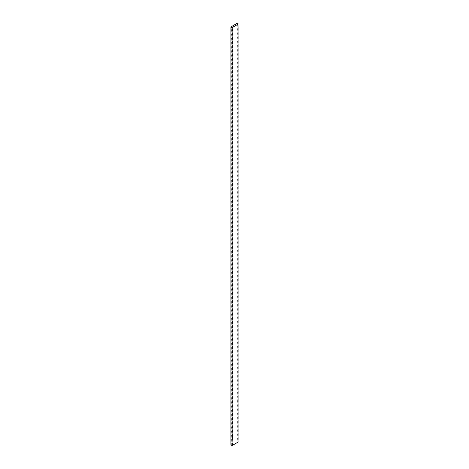 <?xml version="1.0" encoding="UTF-8"?>
<svg xmlns="http://www.w3.org/2000/svg" width="469" height="469" viewBox="0 0 469 469"><rect width="100%" height="100%" fill="white"/><g stroke="black" fill="none" stroke-linecap="round" stroke-linejoin="round"><path stroke-width="0.7" d="M237.76 24.746L238.117 26.235L237.842 24.306L232.085 27.63L230.883 26.932L230.883 444.852L230.883 26.932L236.915 23.45L237.842 23.989L237.76 24.476M237.76 400.761L238.117 403.756L237.76 401.183L238.117 398.187L238.117 402.367M237.76 404.94L238.117 407.936L237.76 405.363L238.117 403.756L238.117 406.547M237.76 409.12L238.117 412.116L237.76 409.537L238.117 407.936L238.117 410.721M237.76 413.3L238.117 416.296L237.76 413.717L238.117 412.116L238.117 414.901M237.76 417.48L238.117 420.476L237.76 417.897L238.117 416.296L238.117 419.081M237.76 421.66L238.117 424.656L237.76 422.077L238.117 420.476L238.117 423.261M237.76 425.84L238.117 428.836L237.76 426.257L238.117 424.656L238.117 427.441M237.76 430.02L238.117 433.01L237.76 430.436L238.117 428.836L238.117 431.621M237.76 434.194L238.117 437.19L237.76 434.616L238.117 433.01L238.117 435.801M237.76 438.374L238.117 441.37L237.76 438.796L238.117 437.19L238.117 439.981M237.765 24.845L238.117 27.63L237.842 24.306L232.085 27.63L232.448 30.204L232.085 31.81L232.448 34.384L232.085 35.99L232.448 38.564L232.085 40.164L232.448 42.743L232.085 44.344L232.448 46.923L232.085 48.524L232.448 51.103L232.085 52.704L232.448 55.283L232.085 56.884L232.448 59.463L232.085 61.064L232.448 63.637L232.085 65.244L232.448 67.817L232.085 69.424L232.448 71.997L232.085 73.598L232.448 76.177L232.085 77.778L232.448 80.357L232.085 81.958L232.448 84.537L232.085 86.138L232.448 88.717L232.085 90.318L232.448 92.897L232.085 94.498L232.448 97.071L232.085 98.678L232.448 101.251L232.085 102.858L232.448 105.431L232.085 107.032L232.448 109.611L232.085 111.212L232.448 113.791L232.085 115.392L232.448 117.971L232.085 119.572L232.448 122.151L232.085 123.752L232.448 126.331L232.085 127.931L232.448 130.505L232.085 132.111L232.448 134.685L232.085 136.291L232.448 138.865L232.085 140.466L232.448 143.045L232.085 144.645L232.448 147.225L232.085 148.825L232.448 151.405L232.085 153.005L232.448 155.585L232.085 157.185L232.448 159.759L232.085 161.365L232.448 163.939L232.085 165.545L232.448 168.119L232.085 169.719L232.448 172.299L232.085 173.899L232.448 176.479L232.085 178.079L232.448 180.659L232.085 182.259L232.448 184.839L232.085 186.439L232.448 189.019L232.085 190.619L232.448 193.193L232.085 194.799L232.448 197.373L232.085 198.979L232.448 201.553L232.085 203.153L232.448 205.733L232.085 207.333L232.448 209.913L232.085 211.513L232.448 214.093L232.085 215.693L232.448 218.273L232.085 219.873L232.448 222.453L232.085 224.053L232.448 226.627L232.085 228.233L232.448 230.807L232.085 232.413L232.448 234.987L232.085 236.587L232.448 239.167L232.085 240.767L232.448 243.347L232.085 244.947L232.448 247.526L232.085 249.127L232.448 251.706L232.085 253.307L232.448 255.886L232.085 257.487L232.448 260.061L232.085 261.667L232.448 264.24L232.085 265.847L232.448 268.42L232.085 270.021L232.448 272.6L232.085 274.201L232.448 276.78L232.085 278.381L232.448 280.96L232.085 282.561L232.448 285.14L232.085 286.741L232.448 289.314L232.085 290.921L232.448 293.494L232.085 295.101L232.448 297.674L232.085 299.281L232.448 301.854L232.085 303.455L232.448 306.034L232.085 307.635L232.448 310.214L232.085 311.815L232.448 314.394L232.085 315.995L232.448 318.574L232.085 320.175L232.448 322.748L232.085 324.355L232.448 326.928L232.085 328.535L232.448 331.108L232.085 332.709L232.448 335.288L232.085 336.889L232.448 339.468L232.085 341.069L232.448 343.648L232.085 345.248L232.448 347.828L232.085 349.428L232.448 352.008L232.085 353.608L232.448 356.182L232.085 357.788L232.448 360.362L232.085 361.968L232.448 364.542L232.085 366.142L232.448 368.722L232.085 370.322L232.448 372.902L232.085 374.502L232.448 377.082L232.085 378.682L232.448 381.262L232.085 382.862L232.448 385.442L232.085 387.042L232.448 389.616L232.085 391.222L232.448 393.796L232.085 395.402L232.448 397.976L232.085 399.576L232.448 402.156L232.085 403.756L232.448 406.336L232.085 407.936L232.448 410.516L232.085 412.116L232.448 414.696L232.085 416.296L232.448 418.876L232.085 420.476L232.448 423.05L232.085 424.656L232.448 427.23L232.085 428.836L232.448 431.41L232.085 433.01L232.448 435.59L232.085 442.765L232.448 443.95L232.085 445.55L237.842 442.226L238.117 441.37A3.101 1.788 -60 0 0 237.842 442.226L232.085 445.55L231.727 443.95L232.085 442.765L231.727 439.77L232.085 438.585L231.727 435.59L232.085 434.405L231.727 431.41L232.085 430.225L231.727 427.23L232.085 426.045L231.727 423.05L232.085 421.866L231.727 418.876L232.085 417.691L231.727 414.696L232.085 413.511L231.727 410.516L232.085 409.331L231.727 406.336L232.085 405.152L231.727 402.156L232.085 400.972L231.727 397.976L232.085 396.792L231.727 393.796L232.085 392.612L231.727 389.616L232.085 388.432L231.727 385.442L232.085 384.258L231.727 381.262L232.085 380.078L231.727 377.082L232.085 375.898L231.727 372.902L232.085 371.718L231.727 368.722L232.085 367.538L231.727 364.542L232.085 363.358L231.727 360.362L232.085 359.178L231.727 356.182L232.085 354.998L231.727 352.008L232.085 350.824L231.727 347.828L232.085 346.644L231.727 343.648L232.085 342.464L231.727 339.468L232.085 338.284L231.727 335.288L232.085 334.104L231.727 331.108L232.085 329.924L231.727 326.928L232.085 325.744L231.727 322.748L232.085 321.564L231.727 318.574L232.085 317.39L231.727 314.394L232.085 313.21L231.727 310.214L232.085 309.03L231.727 306.034L232.085 304.85L231.727 301.854L232.085 300.67L231.727 297.674L232.085 296.49L231.727 293.494L232.085 292.31L231.727 289.314L232.085 288.136L231.727 285.14L232.085 283.956L231.727 280.96L232.085 279.776L231.727 276.78L232.085 275.596L231.727 272.6L232.085 271.416L231.727 268.42L232.085 267.236L231.727 264.24L232.085 263.056L231.727 260.061L232.085 258.876L231.727 255.886L232.085 254.702L231.727 251.706L232.085 250.522L231.727 247.526L232.085 246.342L231.727 243.347L232.085 242.162L231.727 239.167L232.085 237.982L231.727 234.987L232.085 233.802L231.727 230.807L232.085 229.622L231.727 226.627L232.085 225.442L231.727 222.453L232.085 221.268L231.727 218.273L232.085 217.088L231.727 214.093L232.085 212.908L231.727 209.913L232.085 208.728L231.727 205.733L232.085 204.548L231.727 201.553L232.085 200.369L231.727 197.373L232.085 196.189L231.727 193.193L232.085 192.009L231.727 189.019L232.085 187.834L231.727 184.839L232.085 183.655L231.727 180.659L232.085 179.475L231.727 176.479L232.085 175.295L231.727 172.299L232.085 171.115L231.727 168.119L232.085 166.935L231.727 163.939L232.085 162.755L231.727 159.759L232.085 158.575L231.727 155.585L232.085 154.401L231.727 151.405L232.085 150.221L231.727 147.225L232.085 146.041L231.727 143.045L232.085 141.861L231.727 138.865L232.085 137.681L231.727 134.685L232.085 133.501L231.727 130.505L232.085 129.321L231.727 126.331L232.085 125.147L231.727 122.151L232.085 120.967L231.727 117.971L232.085 116.787L231.727 113.791L232.085 112.607L231.727 109.611L232.085 108.427L231.727 105.431L232.085 104.247L231.727 101.251L232.085 100.067L231.727 97.071L232.085 95.887L231.727 92.897L232.085 91.713L231.727 88.717L232.085 87.533L231.727 84.537L232.085 83.353L231.727 80.357L232.085 79.173L231.727 76.177L232.085 74.993L231.727 71.997L232.085 70.813L231.727 67.817L232.085 66.633L231.727 63.637L232.085 62.453L231.727 59.463L232.085 58.279L231.727 55.283L232.085 54.099L231.727 51.103L232.085 49.919L231.727 46.923L232.085 45.739L231.727 42.743L232.085 41.559L231.727 38.564L232.085 37.379L231.727 34.384L232.085 33.199L231.727 30.204L232.085 27.63L230.883 26.932L236.915 23.45L237.783 24.265M237.76 28.814L238.117 31.81L237.76 29.23L238.117 27.63L238.117 30.415M237.76 32.994L238.117 35.99L237.76 33.41L238.117 31.81L238.117 34.595M237.76 37.174L238.117 40.164L237.76 37.59L238.117 35.99L238.117 38.775M237.76 41.348L238.117 44.344L237.76 41.77L238.117 40.164L238.117 42.955M237.76 45.528L238.117 48.524L237.76 45.95L238.117 44.344L238.117 47.135M237.76 49.708L238.117 52.704L237.76 50.124L238.117 48.524L238.117 51.309M237.76 53.888L238.117 56.884L237.76 54.304L238.117 52.704L238.117 55.489M237.76 58.068L238.117 61.064L237.76 58.484L238.117 56.884L238.117 59.669M237.76 62.248L238.117 65.244L237.76 62.664L238.117 61.064L238.117 63.848M237.76 66.428L238.117 69.424L237.76 66.844L238.117 65.244L238.117 68.028M237.76 70.608L238.117 73.598L237.76 71.024L238.117 69.424L238.117 72.208M237.76 74.782L238.117 77.778L237.76 75.204L238.117 73.598L238.117 76.388M237.76 78.962L238.117 81.958L237.76 79.384L238.117 77.778L238.117 80.568M237.76 83.142L238.117 86.138L237.76 83.558L238.117 81.958L238.117 84.742M237.76 87.322L238.117 90.318L237.76 87.738L238.117 86.138L238.117 88.922M237.76 91.502L238.117 94.498L237.76 91.918L238.117 90.318L238.117 93.102M237.76 95.682L238.117 98.678L237.76 96.098L238.117 94.498L238.117 97.282M237.76 99.862L238.117 102.858L237.76 100.278L238.117 98.678L238.117 101.462M237.76 104.042L238.117 107.032L237.76 104.458L238.117 102.858L238.117 105.642M237.76 108.216L238.117 111.212L237.76 108.638L238.117 107.032L238.117 109.822M237.76 112.396L238.117 115.392L237.76 112.818L238.117 111.212L238.117 114.002M237.76 116.576L238.117 119.572L237.76 116.992L238.117 115.392L238.117 118.176M237.76 120.756L238.117 123.752L237.76 121.172L238.117 119.572L238.117 122.356M237.76 124.936L238.117 127.931L237.76 125.352L238.117 123.752L238.117 126.536M237.76 129.116L238.117 132.111L237.76 129.532L238.117 127.931L238.117 130.716M237.76 133.296L238.117 136.291L237.76 133.712L238.117 132.111L238.117 134.896M237.76 137.476L238.117 140.466L237.76 137.892L238.117 136.291L238.117 139.076M237.76 141.65L238.117 144.645L237.76 142.072L238.117 140.466L238.117 143.256M237.76 145.83L238.117 148.825L237.76 146.252L238.117 144.645L238.117 147.436M237.76 150.01L238.117 153.005L237.76 150.426L238.117 148.825L238.117 151.61M237.76 154.19L238.117 157.185L237.76 154.606L238.117 153.005L238.117 155.79M237.76 158.37L238.117 161.365L237.76 158.786L238.117 157.185L238.117 159.97M237.76 162.55L238.117 165.545L237.76 162.966L238.117 161.365L238.117 164.15M237.76 166.73L238.117 169.719L237.76 167.146L238.117 165.545L238.117 168.33M237.76 170.904L238.117 173.899L237.76 171.326L238.117 169.719L238.117 172.51M237.76 175.084L238.117 178.079L237.76 175.506L238.117 173.899L238.117 176.69M237.76 179.264L238.117 182.259L237.76 179.686L238.117 178.079L238.117 180.864M237.76 183.443L238.117 186.439L237.76 183.86L238.117 182.259L238.117 185.044M237.76 187.623L238.117 190.619L237.76 188.04L238.117 186.439L238.117 189.224M237.76 191.803L238.117 194.799L237.76 192.22L238.117 190.619L238.117 193.404M237.76 195.983L238.117 198.979L237.76 196.4L238.117 194.799L238.117 197.584M237.76 200.163L238.117 203.153L237.76 200.58L238.117 198.979L238.117 201.764M237.76 204.337L238.117 207.333L237.76 204.76L238.117 203.153L238.117 205.944M237.76 208.517L238.117 211.513L237.76 208.94L238.117 207.333L238.117 210.124M237.76 212.697L238.117 215.693L237.76 213.114L238.117 211.513L238.117 214.298M237.76 216.877L238.117 219.873L237.76 217.294L238.117 215.693L238.117 218.478M237.76 221.057L238.117 224.053L237.76 221.474L238.117 219.873L238.117 222.658M237.76 225.237L238.117 228.233L237.76 225.653L238.117 224.053L238.117 226.838M237.76 229.417L238.117 232.413L237.76 229.833L238.117 228.233L238.117 231.018M237.76 233.597L238.117 236.587L237.76 234.013L238.117 232.413L238.117 235.198L237.765 233.802M237.76 237.771L238.117 240.767L237.76 238.193L238.117 236.587L238.117 239.378M237.76 241.951L238.117 244.947L237.76 242.373L238.117 240.767L238.117 243.558M237.76 246.131L238.117 249.127L237.76 246.547L238.117 244.947L238.117 247.732M237.76 250.311L238.117 253.307L237.76 250.727L238.117 249.127L238.117 251.912M237.76 254.491L238.117 257.487L237.76 254.907L238.117 253.307L238.117 256.092M237.76 258.671L238.117 261.667L237.76 259.087L238.117 257.487L238.117 260.272M237.76 262.851L238.117 265.847L237.76 263.267L238.117 261.667L238.117 264.452M237.76 267.031L238.117 270.021L237.76 267.447L238.117 265.847L238.117 268.631M237.76 271.205L238.117 274.201L237.76 271.627L238.117 270.021L238.117 272.811M237.76 275.385L238.117 278.381L237.76 275.807L238.117 274.201L238.117 276.991M237.76 279.565L238.117 282.561L237.76 279.981L238.117 278.381L238.117 281.166M237.76 283.745L238.117 286.741L237.76 284.161L238.117 282.561L238.117 285.345M237.76 287.925L238.117 290.921L237.76 288.341L238.117 286.741L238.117 289.525M237.76 292.105L238.117 295.101L237.76 292.521L238.117 290.921L238.117 293.705M237.76 296.285L238.117 299.281L237.76 296.701L238.117 295.101L238.117 297.885M237.76 300.459L238.117 303.455L237.76 300.881L238.117 299.281L238.117 302.065M237.76 304.639L238.117 307.635L237.76 305.061L238.117 303.455L238.117 306.245M237.76 308.819L238.117 311.815L237.76 309.241L238.117 307.635L238.117 310.425M237.76 312.999L238.117 315.995L237.76 313.415L238.117 311.815L238.117 314.599M237.76 317.179L238.117 320.175L237.76 317.595L238.117 315.995L238.117 318.779M237.76 321.359L238.117 324.355L237.76 321.775L238.117 320.175L238.117 322.959M237.76 325.539L238.117 328.535L237.76 325.955L238.117 324.355L238.117 327.139M237.76 329.719L238.117 332.709L237.76 330.135L238.117 328.535L238.117 331.319M237.76 333.893L238.117 336.889L237.76 334.315L238.117 332.709L238.117 335.499M237.76 338.073L238.117 341.069L237.76 338.495L238.117 336.889L238.117 339.679M237.76 342.253L238.117 345.248L237.76 342.669L238.117 341.069L238.117 343.853M237.76 346.433L238.117 349.428L237.76 346.849L238.117 345.248L238.117 348.033M237.76 350.613L238.117 353.608L237.76 351.029L238.117 349.428L238.117 352.213M237.76 354.793L238.117 357.788L237.76 355.209L238.117 353.608L238.117 356.393M237.76 358.973L238.117 361.968L237.76 359.389L238.117 357.788L238.117 360.573M237.76 363.153L238.117 366.142L237.76 363.569L238.117 361.968L238.117 364.753M237.76 367.327L238.117 370.322L237.76 367.749L238.117 366.142L238.117 368.933M237.76 371.507L238.117 374.502L237.76 371.929L238.117 370.322L238.117 373.113M237.76 375.687L238.117 378.682L237.76 376.103L238.117 374.502L238.117 377.287M237.76 379.867L238.117 382.862L237.76 380.283L238.117 378.682L238.117 381.467M237.76 384.047L238.117 387.042L237.76 384.463L238.117 382.862L238.117 385.647M237.76 388.226L238.117 391.222L237.76 388.643L238.117 387.042L238.117 389.827M237.76 392.406L238.117 395.402L237.76 392.823L238.117 391.222L238.117 394.007M237.76 396.586L238.117 398.187L237.76 397.003L238.117 395.402L238.117 398.187M230.883 444.852L232.085 445.55L230.883 444.852M232.085 29.019L232.085 31.81L232.085 29.019M232.085 33.199L232.085 35.99L232.085 33.199M232.085 37.379L232.085 40.164L232.085 37.379M232.085 41.559L232.085 44.344L232.085 41.559M232.085 45.739L232.085 48.524L232.085 45.739M232.085 49.919L232.085 52.704L232.085 49.919M232.085 54.099L232.085 56.884L232.085 54.099M232.085 58.279L232.085 61.064L232.085 58.279M232.085 62.453L232.085 65.244L232.085 62.453M232.085 66.633L232.085 69.424L232.085 66.633M232.085 70.813L232.085 73.598L232.085 70.813M232.085 74.993L232.085 77.778L232.085 74.993M232.085 79.173L232.085 81.958L232.085 79.173M232.085 83.353L232.085 86.138L232.085 83.353M232.085 87.533L232.085 90.318L232.085 87.533M232.085 91.713L232.085 94.498L232.085 91.713M232.085 95.887L232.085 98.678L232.085 95.887M232.085 100.067L232.085 102.858L232.085 100.067M232.085 104.247L232.085 107.032L232.085 104.247M232.085 108.427L232.085 111.212L232.085 108.427M232.085 112.607L232.085 115.392L232.085 112.607M232.085 116.787L232.085 119.572L232.085 116.787M232.085 120.967L232.085 123.752L232.085 120.967M232.085 125.147L232.085 127.931L232.085 125.147M232.085 129.321L232.085 132.111L232.085 129.321M232.085 133.501L232.085 136.291L232.085 133.501M232.085 137.681L232.085 140.466L232.085 137.681M232.085 141.861L232.085 144.645L232.085 141.861M232.085 146.041L232.085 148.825L232.085 146.041M232.085 150.221L232.085 153.005L232.085 150.221M232.085 154.401L232.085 157.185L232.085 154.401M232.085 158.575L232.085 161.365L232.085 158.575M232.085 162.755L232.085 165.545L232.085 162.755M232.085 166.935L232.085 169.719L232.085 166.935M232.085 171.115L232.085 173.899L232.085 171.115M232.085 175.295L232.085 178.079L232.085 175.295M232.085 179.475L232.085 182.259L232.085 179.475M232.085 183.655L232.085 186.439L232.085 183.655M232.085 187.834L232.085 190.619L232.085 187.834M232.085 192.009L232.085 194.799L232.085 192.009M232.085 196.189L232.085 198.979L232.085 196.189M232.085 200.369L232.085 203.153L232.085 200.369M232.085 204.548L232.085 207.333L232.085 204.548M232.085 208.728L232.085 211.513L232.085 208.728M232.085 212.908L232.085 215.693L232.085 212.908M232.085 217.088L232.085 219.873L232.085 217.088M232.085 221.268L232.085 224.053L232.085 221.268M232.085 225.442L232.085 228.233L232.085 225.442M232.085 229.622L232.085 232.413L232.085 229.622M232.085 233.802L232.085 236.587L232.085 233.802M232.085 237.982L232.085 240.767L232.085 237.982M232.085 242.162L232.085 244.947L232.085 242.162M232.085 246.342L232.085 249.127L232.085 246.342M232.085 250.522L232.085 253.307L232.085 250.522M232.085 254.702L232.085 257.487L232.085 254.702M232.085 258.876L232.085 261.667L232.085 258.876M232.085 263.056L232.085 265.847L232.085 263.056M232.085 267.236L232.085 270.021L232.085 267.236M232.085 271.416L232.085 274.201L232.085 271.416M232.085 275.596L232.085 278.381L232.085 275.596M232.085 279.776L232.085 282.561L232.085 279.776M232.085 283.956L232.085 286.741L232.085 283.956M232.085 288.136L232.085 290.921L232.085 288.136M232.085 292.31L232.085 295.101L232.085 292.31M232.085 296.49L232.085 299.281L232.085 296.49M232.085 300.67L232.085 303.455L232.085 300.67M232.085 304.85L232.085 307.635L232.085 304.85M232.085 309.03L232.085 311.815L232.085 309.03M232.085 313.21L232.085 315.995L232.085 313.21M232.085 317.39L232.085 320.175L232.085 317.39M232.085 321.564L232.085 324.355L232.085 321.564M232.085 325.744L232.085 328.535L232.085 325.744M232.085 329.924L232.085 332.709L232.085 329.924M232.085 334.104L232.085 336.889L232.085 334.104M232.085 338.284L232.085 341.069L232.085 338.284M232.085 342.464L232.085 345.248L232.085 342.464M232.085 346.644L232.085 349.428L232.085 346.644M232.085 350.824L232.085 353.608L232.085 350.824M232.085 354.998L232.085 357.788L232.085 354.998M232.085 359.178L232.085 361.968L232.085 359.178M232.085 363.358L232.085 366.142L232.085 363.358M232.085 367.538L232.085 370.322L232.085 367.538M232.085 371.718L232.085 374.502L232.085 371.718M232.085 375.898L232.085 378.682L232.085 375.898M232.085 380.078L232.085 382.862L232.085 380.078M232.085 384.258L232.085 387.042L232.085 384.258M232.085 388.432L232.085 391.222L232.085 388.432M232.085 392.612L232.085 395.402L232.085 392.612M232.085 396.792L232.085 399.576L232.085 396.792M232.085 400.972L232.085 403.756L232.085 400.972M232.085 405.152L232.085 407.936L232.085 405.152M232.085 409.331L232.085 412.116L232.085 409.331M232.085 413.511L232.085 416.296L232.085 413.511M232.085 417.691L232.085 420.476L232.085 417.691M232.085 421.866L232.085 424.656L232.085 421.866M232.085 426.045L232.085 428.836L232.085 426.045M232.085 430.225L232.085 433.01L232.085 430.225M232.085 434.405L232.085 437.19L232.085 434.405M232.085 438.585L232.085 441.37L232.085 438.585M232.085 442.765L232.085 445.55L232.085 442.765M237.842 24.306L237.842 23.989"/></g></svg>
